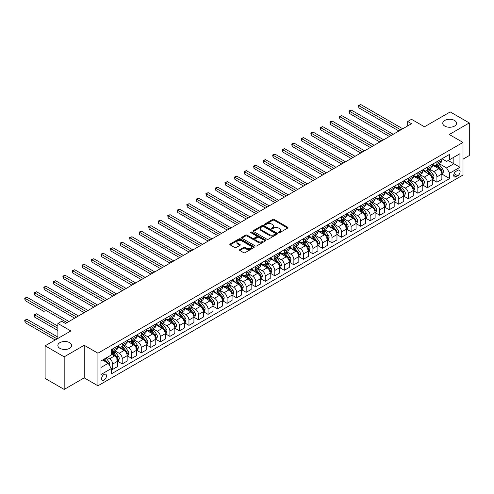 <?xml version="1.0" encoding="UTF-8"?>
<svg xmlns="http://www.w3.org/2000/svg" width="494" height="494" viewBox="0 0 494 494"><rect width="100%" height="100%" fill="white"/><g stroke="black" fill="none" stroke-linecap="round" stroke-linejoin="round"><path stroke-width="0.74" d="M278.665 232.674A0.741 0.426 0 0 0 279.715 232.674L287.669 228.08A1.062 0.611 0 0 0 287.977 227.648A1.062 0.611 0 0 0 287.669 227.215L274.189 219.435A1.062 0.611 0 0 0 272.694 219.435L264.735 224.029A0.741 0.426 0 0 0 264.518 224.332A0.741 0.426 0 0 0 264.735 224.634A0.741 0.426 0 0 0 265.784 224.634L266.816 224.041A3.39 1.957 0 0 1 271.607 224.041L272.731 224.69A3.39 1.957 0 0 1 273.719 226.073A3.39 1.957 0 0 1 272.731 227.456L271.7 228.049A0.741 0.426 0 0 0 271.484 228.352A0.741 0.426 0 0 0 271.7 228.654A0.741 0.426 0 0 0 272.75 228.654L273.775 228.061A3.39 1.957 0 0 1 278.573 228.061L279.697 228.71A3.39 1.957 0 0 1 280.685 230.093A3.39 1.957 0 0 1 279.697 231.476L278.665 232.069A0.741 0.426 0 0 0 278.449 232.371A0.741 0.426 0 0 0 278.665 232.674L278.665 232.069M69.635 342.669A6.904 3.989 0 0 0 62.114 341.805A6.904 3.989 0 0 0 57.847 345.491A6.904 3.989 0 0 0 59.873 348.307A6.904 3.989 0 0 0 67.394 349.172A6.904 3.989 0 0 0 71.661 345.491A6.904 3.989 0 0 0 69.635 342.669M454.536 120.45A6.904 3.989 0 0 0 447.014 119.585A6.904 3.989 0 0 0 442.748 123.272A6.904 3.989 0 0 0 444.773 126.087A6.904 3.989 0 0 0 452.294 126.952A6.904 3.989 0 0 0 456.561 123.272A6.904 3.989 0 0 0 454.536 120.45M104.043 380.065A3.452 1.995 120 0 0 106.303 377.027A3.452 1.995 120 0 0 105.772 374.261A3.452 1.995 120 0 0 104.043 374.427A3.452 1.995 120 0 0 101.789 377.472A3.452 1.995 120 0 0 102.32 380.238A3.452 1.995 120 0 0 104.043 380.065M239.818 249.612A1.062 0.611 0 0 0 239.504 250.044A1.062 0.611 0 0 0 239.818 250.477L243.598 252.662A1.062 0.611 0 0 0 245.098 252.662L253.935 247.562A1.062 0.611 0 0 0 254.243 247.124A1.062 0.611 0 0 0 253.935 246.691L240.454 238.911A1.062 0.611 0 0 0 238.954 238.911L230.118 244.011A1.062 0.611 0 0 0 229.809 244.444A1.062 0.611 0 0 0 230.118 244.876L234.687 247.519A1.062 0.611 0 0 0 236.181 247.519L239.967 245.333A1.062 0.611 0 0 0 240.275 244.901A1.062 0.611 0 0 0 239.967 244.468L237.7 243.159A2.834 1.636 0 0 1 236.873 242.004A2.834 1.636 0 0 1 238.621 240.492A2.834 1.636 0 0 1 241.708 240.844L250.582 245.969A2.834 1.636 0 0 1 251.409 247.124A2.834 1.636 0 0 1 249.661 248.636A2.834 1.636 0 0 1 246.574 248.284L245.098 247.432A1.062 0.611 0 0 0 243.598 247.432L239.818 249.612L239.818 250.477M463.008 159.167L469.3 155.536L469.3 122.938L450.225 111.928L424.476 126.791L411.508 119.307L407.692 121.505L411.508 123.71L65.517 323.465L61.701 321.267L57.891 323.465L57.891 338.446M64.183 356.835L64.183 389.426L84.208 377.867L84.208 345.269L64.183 356.835L45.108 345.819L70.858 330.955L57.891 323.465M84.208 345.269L97.942 353.198L463.008 142.433L463.008 175.024L97.942 385.795L97.942 353.198M469.3 122.938L449.274 134.504L463.008 142.433M266.89 239.213A1.062 0.611 0 0 0 268.384 239.213L277.22 234.113A1.062 0.611 0 0 0 277.535 233.681A1.062 0.611 0 0 0 277.22 233.248L263.74 225.468A1.062 0.611 0 0 0 262.246 225.468L253.41 230.568A1.062 0.611 0 0 0 253.101 231.001A1.062 0.611 0 0 0 253.41 231.433L266.89 239.213M251.119 232.835A0.741 0.426 0 0 1 251.872 232.94L251.872 232.057L265.581 239.973A1.062 0.611 0 0 1 265.889 240.405A1.062 0.611 0 0 1 265.581 240.837L256.738 245.938A1.062 0.611 0 0 1 255.244 245.938L241.764 238.157L241.764 237.293A1.062 0.611 0 0 0 241.455 237.725A1.062 0.611 0 0 0 241.764 238.157M241.764 237.293L245.543 235.107A1.062 0.611 0 0 1 247.043 235.107L252.508 238.262A1.062 0.611 0 0 0 254.009 238.262L256.516 236.817A1.062 0.611 0 0 0 256.824 236.385A1.062 0.611 0 0 0 256.516 235.953L250.822 232.662A0.741 0.426 0 0 1 250.606 232.359A0.741 0.426 0 0 1 251.063 231.964A0.741 0.426 0 0 1 251.872 232.057M64.183 389.426L45.108 378.416L45.108 345.819M457.74 170.313L456.061 171.282A3.347 1.933 120 0 0 453.881 174.228A3.347 1.933 120 0 0 454.394 176.908A3.347 1.933 120 0 0 456.061 176.747L457.74 175.778A3.347 1.933 120 0 0 459.926 172.826A3.347 1.933 120 0 0 459.414 170.146A3.347 1.933 120 0 0 457.74 170.313M441.988 158.753L446.601 161.415L449.657 159.655L449.657 154.326L111.292 349.672L111.292 355.007L100.992 360.953L100.992 374.52L111.292 368.573L111.292 373.902L449.657 178.55L449.657 173.221L446.601 167.935L439.018 163.557M449.657 159.655L459.951 153.708L459.951 167.275L449.657 173.221M84.208 377.867L97.942 385.795M407.692 121.505L407.692 125.914M448.206 160.488L453.85 163.749L453.85 157.228L459.951 153.708M446.601 167.935L453.85 163.749L459.951 167.275M100.992 367.468L108.242 363.288L102.598 360.027M111.292 368.617L112.669 369.407L112.669 364.078A4.316 2.495 -120 0 0 109.612 358.792L107.173 357.384M112.669 369.407L117.628 366.548L117.628 361.213A4.316 2.495 -120 0 0 114.571 355.927L111.292 354.037M117.739 361.324L122.203 363.905L122.203 358.57A4.316 2.495 -120 0 0 119.153 353.284L114.769 350.759M122.203 363.905L127.162 361.04L127.162 355.711A4.316 2.495 -120 0 0 124.111 350.425L117.628 346.677M127.279 355.822L131.737 358.397L131.737 353.068A4.316 2.495 -120 0 0 128.687 347.782L124.309 345.25M131.737 358.397L136.696 355.532L136.696 350.203A4.316 2.495 -120 0 0 133.646 344.917L127.162 341.175M136.813 350.314L141.278 352.889L141.278 347.56A4.316 2.495 -120 0 0 138.227 342.274L133.843 339.742M141.278 352.889L146.236 350.03L146.236 344.695A4.316 2.495 -120 0 0 143.186 339.409L136.696 335.667M146.348 344.806L150.812 347.387L150.812 342.052A4.316 2.495 -120 0 0 147.762 336.766L143.377 334.24M150.812 347.387L155.771 344.522L155.771 339.193A4.316 2.495 -120 0 0 152.72 333.907L146.236 330.165M155.888 339.304L160.352 341.879L160.352 336.55A4.316 2.495 -120 0 0 157.296 331.264L152.918 328.732M160.352 341.879L165.311 339.014L165.311 333.685A4.316 2.495 -120 0 0 162.254 328.399L155.771 324.657M165.422 333.796L169.887 336.371L169.887 331.042A4.316 2.495 -120 0 0 166.836 325.756L162.452 323.23M169.887 336.371L174.845 333.512L174.845 328.183A4.316 2.495 -120 0 0 171.795 322.897L165.311 319.149M174.962 328.288L179.421 330.869L179.421 325.54A4.316 2.495 -120 0 0 176.37 320.254L171.992 317.722M179.421 330.869L184.379 328.004L184.379 322.675A4.316 2.495 -120 0 0 181.329 317.389L174.845 313.647M184.497 322.786L188.961 325.361L188.961 320.032A4.316 2.495 -120 0 0 185.911 314.746L181.526 312.214M188.961 325.361L193.92 322.496L193.92 317.167A4.316 2.495 -120 0 0 190.869 311.881L184.379 308.139M194.031 317.278L198.495 319.853L198.495 314.524A4.316 2.495 -120 0 0 195.445 309.238L191.061 306.712M198.495 319.853L203.454 316.994L203.454 311.665A4.316 2.495 -120 0 0 200.403 306.379L193.92 302.631M203.571 311.77L208.036 314.351L208.036 309.022A4.316 2.495 -120 0 0 204.979 303.736L200.601 301.204M208.036 314.351L212.994 311.486L212.994 306.157A4.316 2.495 -120 0 0 209.938 300.871L203.454 297.129M213.105 306.268L217.57 308.843L217.57 303.514A4.316 2.495 -120 0 0 214.519 298.228L210.135 295.696M217.57 308.843L222.528 305.977L222.528 300.648A4.316 2.495 -120 0 0 219.478 295.363L212.994 291.621M222.646 300.76L227.104 303.335L227.104 298.006A4.316 2.495 -120 0 0 224.054 292.72L219.676 290.194M227.104 303.335L232.063 300.476L232.063 295.146A4.316 2.495 -120 0 0 229.012 289.861L222.528 286.112M232.18 295.251L236.645 297.833L236.645 292.504A4.316 2.495 -120 0 0 233.594 287.218L229.21 284.686M236.645 297.833L241.603 294.967L241.603 289.638A4.316 2.495 -120 0 0 238.553 284.353L232.063 280.611M241.714 289.75L246.179 292.325L246.179 286.995A4.316 2.495 -120 0 0 243.128 281.71L238.744 279.178M246.179 292.325L251.137 289.459L251.137 284.13A4.316 2.495 -120 0 0 248.087 278.844L241.603 275.102M251.255 284.241L255.719 286.816L255.719 281.487A4.316 2.495 -120 0 0 252.662 276.202L248.284 273.676M255.719 286.816L260.678 283.957L260.678 278.628A4.316 2.495 -120 0 0 257.621 273.343L251.137 269.594M260.789 278.74L265.253 281.314L265.253 275.985A4.316 2.495 -120 0 0 262.203 270.7L257.819 268.168M265.253 281.314L270.212 278.449L270.212 273.12A4.316 2.495 -120 0 0 267.161 267.834L260.678 264.092M270.329 273.231L274.788 275.806L274.788 270.477A4.316 2.495 -120 0 0 271.737 265.192L267.359 262.66M274.788 275.806L279.746 272.941L279.746 267.612A4.316 2.495 -120 0 0 276.696 262.326L270.212 258.584M279.863 267.723L284.328 270.298L284.328 264.969A4.316 2.495 -120 0 0 281.277 259.683L276.893 257.158M284.328 270.298L289.286 267.439L289.286 262.11A4.316 2.495 -120 0 0 286.236 256.824L279.746 253.076M289.398 262.221L293.862 264.796L293.862 259.467A4.316 2.495 -120 0 0 290.812 254.182L286.427 251.65M293.862 264.796L298.821 261.931L298.821 256.602A4.316 2.495 -120 0 0 295.77 251.316L289.286 247.574M298.938 256.713L303.402 259.288L303.402 253.959A4.316 2.495 -120 0 0 300.346 248.673L295.968 246.142M303.402 259.288L308.361 256.429L308.361 251.094A4.316 2.495 -120 0 0 305.304 245.808L298.821 242.066M308.472 251.205L312.937 253.786L312.937 248.451A4.316 2.495 -120 0 0 309.886 243.165L305.502 240.64M312.937 253.786L317.895 250.921L317.895 245.592A4.316 2.495 -120 0 0 314.845 240.306L308.361 236.558M318.013 245.703L322.471 248.278L322.471 242.949A4.316 2.495 -120 0 0 319.42 237.663L315.042 235.132M322.471 248.278L327.429 245.413L327.429 240.084A4.316 2.495 -120 0 0 324.379 234.798L317.895 231.056M327.547 240.195L332.011 242.77L332.011 237.441A4.316 2.495 -120 0 0 328.961 232.155L324.577 229.624M332.011 242.77L336.97 239.911L336.97 234.576A4.316 2.495 -120 0 0 333.919 229.29L327.429 225.548M337.081 234.687L341.545 237.268L341.545 231.933A4.316 2.495 -120 0 0 338.495 226.647L334.111 224.122M341.545 237.268L346.504 234.403L346.504 229.074A4.316 2.495 -120 0 0 343.454 223.788L336.97 220.04M346.621 229.185L351.086 231.76L351.086 226.431A4.316 2.495 -120 0 0 348.029 221.145L343.651 218.614M351.086 231.76L356.044 228.895L356.044 223.566A4.316 2.495 -120 0 0 352.988 218.28L346.504 214.538M356.155 223.677L360.62 226.252L360.62 220.923A4.316 2.495 -120 0 0 357.57 215.637L353.185 213.105M360.62 226.252L365.579 223.393L365.579 218.058A4.316 2.495 -120 0 0 362.528 212.772L356.044 209.03M365.696 218.169L370.154 220.75L370.154 215.415A4.316 2.495 -120 0 0 367.104 210.135L362.726 207.603M370.154 220.75L375.113 217.885L375.113 212.556A4.316 2.495 -120 0 0 372.062 207.27L365.579 203.528M375.23 212.667L379.695 215.242L379.695 209.913A4.316 2.495 -120 0 0 376.644 204.627L372.26 202.095M379.695 215.242L384.653 212.377L384.653 207.048A4.316 2.495 -120 0 0 381.603 201.762L375.113 198.02M384.764 207.159L389.229 209.734L389.229 204.405A4.316 2.495 -120 0 0 386.178 199.119L381.794 196.593M389.229 209.734L394.187 206.875L394.187 201.546A4.316 2.495 -120 0 0 391.137 196.26L384.653 192.512M394.305 201.651L398.769 204.232L398.769 198.903A4.316 2.495 -120 0 0 395.713 193.617L391.334 191.085M398.769 204.232L403.728 201.367L403.728 196.038A4.316 2.495 -120 0 0 400.671 190.752L394.187 187.01M403.839 196.149L408.303 198.724L408.303 193.395A4.316 2.495 -120 0 0 405.253 188.109L400.869 185.577M408.303 198.724L413.262 195.859L413.262 190.53A4.316 2.495 -120 0 0 410.211 185.244L403.728 181.502M413.379 190.641L417.838 193.216L417.838 187.887A4.316 2.495 -120 0 0 414.787 182.601L410.409 180.075M417.838 193.216L422.796 190.357L422.796 185.028A4.316 2.495 -120 0 0 419.746 179.742L413.262 175.994M422.913 185.133L427.378 187.714L427.378 182.385A4.316 2.495 -120 0 0 424.327 177.099L419.943 174.567M427.378 187.714L432.336 184.849L432.336 179.52A4.316 2.495 -120 0 0 429.286 174.234L422.796 170.492M432.448 179.631L436.912 182.206L436.912 176.877A4.316 2.495 -120 0 0 433.862 171.591L429.477 169.059M436.912 182.206L441.871 179.341L441.871 174.012A4.316 2.495 -120 0 0 438.82 168.726L432.336 164.984M432.448 164.255L433.862 165.07A4.316 2.495 -120 0 0 436.017 165.286A4.316 2.495 -120 0 0 436.912 163.31L436.912 161.68M422.913 169.763L424.327 170.578A4.316 2.495 -120 0 0 426.483 170.788A4.316 2.495 -120 0 0 427.378 168.818L427.378 167.188M413.379 175.271L414.787 176.086A4.316 2.495 -120 0 0 416.948 176.296A4.316 2.495 -120 0 0 417.838 174.32L417.838 172.69M403.839 180.773L405.253 181.588A4.316 2.495 -120 0 0 407.408 181.804A4.316 2.495 -120 0 0 408.303 179.828L408.303 178.198M394.305 186.281L395.713 187.096A4.316 2.495 -120 0 0 397.874 187.306A4.316 2.495 -120 0 0 398.769 185.33L398.769 183.706M384.764 191.783L386.178 192.598A4.316 2.495 -120 0 0 388.333 192.814A4.316 2.495 -120 0 0 389.229 190.838L389.229 189.208M375.23 197.291L376.644 198.106A4.316 2.495 -120 0 0 378.799 198.322A4.316 2.495 -120 0 0 379.695 196.346L379.695 194.716M365.696 202.799L367.104 203.614A4.316 2.495 -120 0 0 369.265 203.824A4.316 2.495 -120 0 0 370.154 201.848L370.154 200.218M356.155 208.301L357.57 209.116A4.316 2.495 -120 0 0 359.725 209.333A4.316 2.495 -120 0 0 360.62 207.357L360.62 205.726M346.621 213.809L348.029 214.624A4.316 2.495 -120 0 0 350.19 214.841A4.316 2.495 -120 0 0 351.086 212.865L351.086 211.234M337.081 219.317L338.495 220.133A4.316 2.495 -120 0 0 340.65 220.343A4.316 2.495 -120 0 0 341.545 218.367L341.545 216.736M327.547 224.819L328.961 225.635A4.316 2.495 -120 0 0 331.116 225.851A4.316 2.495 -120 0 0 332.011 223.875L332.011 222.244M318.013 230.328L319.42 231.143A4.316 2.495 -120 0 0 321.582 231.359A4.316 2.495 -120 0 0 322.471 229.383L322.471 227.753M308.472 235.836L309.886 236.651A4.316 2.495 -120 0 0 312.041 236.861A4.316 2.495 -120 0 0 312.937 234.885L312.937 233.254M298.938 241.338L300.346 242.153A4.316 2.495 -120 0 0 302.507 242.369A4.316 2.495 -120 0 0 303.402 240.393L303.402 238.763M289.398 246.846L290.812 247.661A4.316 2.495 -120 0 0 292.967 247.877A4.316 2.495 -120 0 0 293.862 245.901L293.862 244.271M279.863 252.354L281.277 253.169A4.316 2.495 -120 0 0 283.433 253.379A4.316 2.495 -120 0 0 284.328 251.403L284.328 249.773M270.329 257.856L271.737 258.671A4.316 2.495 -120 0 0 273.898 258.887A4.316 2.495 -120 0 0 274.788 256.911L274.788 255.281M260.789 263.364L262.203 264.179A4.316 2.495 -120 0 0 264.358 264.395A4.316 2.495 -120 0 0 265.253 262.419L265.253 260.789M251.255 268.872L252.662 269.687A4.316 2.495 -120 0 0 254.824 269.897A4.316 2.495 -120 0 0 255.719 267.921L255.719 266.291M241.714 274.374L243.128 275.189A4.316 2.495 -120 0 0 245.283 275.405A4.316 2.495 -120 0 0 246.179 273.429L246.179 271.799M232.18 279.882L233.594 280.697A4.316 2.495 -120 0 0 235.749 280.913A4.316 2.495 -120 0 0 236.645 278.937L236.645 277.307M222.646 285.39L224.054 286.205A4.316 2.495 -120 0 0 226.215 286.415A4.316 2.495 -120 0 0 227.104 284.439L227.104 282.809M213.105 290.892L214.519 291.707A4.316 2.495 -120 0 0 216.675 291.923A4.316 2.495 -120 0 0 217.57 289.947L217.57 288.317M203.571 296.4L204.979 297.215A4.316 2.495 -120 0 0 207.14 297.425A4.316 2.495 -120 0 0 208.036 295.455L208.036 293.825M194.031 301.908L195.445 302.723A4.316 2.495 -120 0 0 197.6 302.933A4.316 2.495 -120 0 0 198.495 300.957L198.495 299.327M184.497 307.41L185.911 308.225A4.316 2.495 -120 0 0 188.066 308.441A4.316 2.495 -120 0 0 188.961 306.465L188.961 304.835M174.962 312.918L176.37 313.733A4.316 2.495 -120 0 0 178.532 313.943A4.316 2.495 -120 0 0 179.421 311.967L179.421 310.343M165.422 318.42L166.836 319.235A4.316 2.495 -120 0 0 168.991 319.451A4.316 2.495 -120 0 0 169.887 317.475L169.887 315.845M155.888 323.928L157.296 324.743A4.316 2.495 -120 0 0 159.457 324.959A4.316 2.495 -120 0 0 160.352 322.983L160.352 321.353M146.348 329.436L147.762 330.251A4.316 2.495 -120 0 0 149.917 330.461A4.316 2.495 -120 0 0 150.812 328.485L150.812 326.855M136.813 334.938L138.227 335.753A4.316 2.495 -120 0 0 140.382 335.969A4.316 2.495 -120 0 0 141.278 333.993L141.278 332.363M127.279 340.446L128.687 341.261A4.316 2.495 -120 0 0 130.848 341.478A4.316 2.495 -120 0 0 131.737 339.502L131.737 337.871M117.739 345.954L119.153 346.769A4.316 2.495 -120 0 0 121.308 346.979A4.316 2.495 -120 0 0 122.203 345.003L122.203 343.373M441.988 174.123L449.657 178.55M436.017 165.286L440.981 162.421A4.316 2.495 -120 0 0 441.871 160.445L441.871 158.815M426.483 170.788L431.441 167.929A4.316 2.495 -120 0 0 432.336 165.953L432.336 164.323M416.948 176.296L421.907 173.431A4.316 2.495 -120 0 0 422.796 171.461L422.796 169.831M407.408 181.804L412.367 178.939A4.316 2.495 -120 0 0 413.262 176.963L413.262 175.333M397.874 187.306L402.832 184.447A4.316 2.495 -120 0 0 403.728 182.471L403.728 180.841M388.333 192.814L393.298 189.949A4.316 2.495 -120 0 0 394.187 187.973L394.187 186.349M378.799 198.322L383.758 195.457A4.316 2.495 -120 0 0 384.653 193.481L384.653 191.851M369.265 203.824L374.224 200.965A4.316 2.495 -120 0 0 375.113 198.989L375.113 197.359M359.725 209.333L364.683 206.467A4.316 2.495 -120 0 0 365.579 204.491L365.579 202.861M350.19 214.841L355.149 211.975A4.316 2.495 -120 0 0 356.044 209.999L356.044 208.369M340.65 220.343L345.615 217.484A4.316 2.495 -120 0 0 346.504 215.508L346.504 213.877M331.116 225.851L336.074 222.985A4.316 2.495 -120 0 0 336.97 221.009L336.97 219.379M321.582 231.359L326.54 228.494A4.316 2.495 -120 0 0 327.429 226.518L327.429 224.887M312.041 236.861L317 234.002A4.316 2.495 -120 0 0 317.895 232.026L317.895 230.395M302.507 242.369L307.466 239.504A4.316 2.495 -120 0 0 308.361 237.528L308.361 235.897M292.967 247.877L297.931 245.012A4.316 2.495 -120 0 0 298.821 243.036L298.821 241.405M283.433 253.379L288.391 250.52A4.316 2.495 -120 0 0 289.286 248.544L289.286 246.914M273.898 258.887L278.857 256.022A4.316 2.495 -120 0 0 279.746 254.046L279.746 252.415M264.358 264.395L269.316 261.53A4.316 2.495 -120 0 0 270.212 259.554L270.212 257.924M254.824 269.897L259.782 267.038A4.316 2.495 -120 0 0 260.678 265.062L260.678 263.432M245.283 275.405L250.248 272.54A4.316 2.495 -120 0 0 251.137 270.564L251.137 268.934M235.749 280.913L240.708 278.048A4.316 2.495 -120 0 0 241.603 276.072L241.603 274.442M226.215 286.415L231.173 283.556A4.316 2.495 -120 0 0 232.063 281.58L232.063 279.95M216.675 291.923L221.633 289.058A4.316 2.495 -120 0 0 222.528 287.082L222.528 285.452M207.14 297.425L212.099 294.566A4.316 2.495 -120 0 0 212.994 292.59L212.994 290.96M197.6 302.933L202.565 300.068A4.316 2.495 -120 0 0 203.454 298.098L203.454 296.468M188.066 308.441L193.024 305.576A4.316 2.495 -120 0 0 193.92 303.6L193.92 301.97M178.532 313.943L183.49 311.084A4.316 2.495 -120 0 0 184.379 309.108L184.379 307.478M168.991 319.451L173.95 316.586A4.316 2.495 -120 0 0 174.845 314.61L174.845 312.986M159.457 324.959L164.416 322.094A4.316 2.495 -120 0 0 165.311 320.118L165.311 318.488M149.917 330.461L154.881 327.602A4.316 2.495 -120 0 0 155.771 325.626L155.771 323.996M140.382 335.969L145.341 333.104A4.316 2.495 -120 0 0 146.236 331.128L146.236 329.498M130.848 341.478L135.807 338.612A4.316 2.495 -120 0 0 136.696 336.636L136.696 335.006M121.308 346.979L126.266 344.12A4.316 2.495 -120 0 0 127.162 342.144L127.162 340.514M111.292 352.66A4.316 2.495 -120 0 0 111.774 352.488L116.732 349.622A4.316 2.495 -120 0 0 117.628 347.646L117.628 346.016M111.774 352.488A4.316 2.495 -120 0 0 112.669 350.512L112.669 348.881M108.242 363.288L111.292 368.573M278.962 232.779L279.697 232.359A3.39 1.957 0 0 0 280.685 230.97L280.685 230.093M273.719 226.073L273.719 226.95A3.39 1.957 0 0 1 272.731 228.333L271.996 228.759M287.656 228.092L274.189 220.318A1.062 0.611 0 0 0 272.694 220.318L265.031 224.739M277.208 234.119L263.74 226.345A1.062 0.611 0 0 0 262.246 226.345L253.422 231.439L253.41 230.568M275.349 233.983A0.741 0.426 0 0 0 275.566 233.681A0.741 0.426 0 0 0 275.349 233.378L263.518 226.548A0.741 0.426 0 0 0 262.468 226.548L261.382 227.172A3.39 1.957 0 0 0 260.394 228.555A3.39 1.957 0 0 0 261.382 229.938L269.471 234.607A3.39 1.957 0 0 0 274.263 234.607L275.349 233.983L275.349 234.866A0.741 0.426 0 0 0 275.566 234.564L275.566 233.681M260.394 228.555L260.394 229.438A3.39 1.957 0 0 0 261.382 230.822L261.382 229.938M275.349 234.866L274.263 235.49A3.39 1.957 0 0 1 269.471 235.49L261.382 230.822M241.776 238.164L245.543 235.99L245.543 235.107M256.824 236.385L256.824 237.262A1.062 0.611 0 0 1 256.516 237.694L254.009 239.145A1.062 0.611 0 0 1 252.508 239.145L247.043 235.99A1.062 0.611 0 0 0 245.543 235.99M251.872 232.94L265.562 240.844M258.183 241.541A2.834 1.636 0 0 0 261.27 241.893A2.834 1.636 0 0 0 263.018 240.38A2.834 1.636 0 0 0 262.191 239.226L259.06 237.423A1.062 0.611 0 0 0 257.565 237.423L255.058 238.868A1.062 0.611 0 0 0 254.743 239.3A1.062 0.611 0 0 0 255.058 239.732L258.183 241.541L258.183 242.418A2.834 1.636 0 0 0 261.27 242.776A2.834 1.636 0 0 0 263.018 241.263L263.018 240.38M254.743 239.3L254.743 240.183A1.062 0.611 0 0 0 255.058 240.615L255.058 239.732M258.183 242.418L255.058 240.615M251.409 247.124L251.409 248.007A2.834 1.636 0 0 1 249.661 249.519A2.834 1.636 0 0 1 246.574 249.161L245.098 248.309A1.062 0.611 0 0 0 243.598 248.309L239.831 250.483M236.873 242.004L236.873 242.881A2.834 1.636 0 0 0 237.7 244.042L237.7 243.159M239.967 244.468L239.967 245.333L237.7 244.042M253.916 247.568L240.454 239.794A1.062 0.611 0 0 0 238.954 239.794L230.13 244.888M441.871 174.191L442.791 173.66L443.55 171.461A2.859 1.649 -120 0 0 442.636 169.022L439.518 164.86A8.256 4.767 -120 0 0 438.623 163.786M435.523 166.824A8.256 4.767 -120 0 0 433.831 165.052M441.093 172.11L442.007 171.579A2.859 1.649 -120 0 0 441.191 169.862L438.073 165.7A8.256 4.767 -120 0 0 437.171 164.619M436.4 165.064A6.854 3.958 60 0 1 437.53 166.342L440.166 169.862M358.903 129.897L379.843 141.988L339.829 118.887L339.829 116.683L341.737 115.584L383.659 139.79M436.258 165.15A8.256 4.767 60 0 1 437.153 166.225L439.228 168.991M400.825 129.879L358.903 105.673L360.811 104.574L402.734 128.773M398.917 130.978L358.903 107.877L358.903 105.673L358.483 105.432L360.811 104.574M358.903 107.877L358.483 105.432M432.336 179.693L433.25 179.168L434.016 176.963A2.859 1.649 -120 0 0 433.102 174.53L429.984 170.368A8.256 4.767 -120 0 0 429.082 169.288M425.982 172.326A8.256 4.767 -120 0 0 424.29 170.56M431.552 177.618L432.472 177.087A2.859 1.649 -120 0 0 431.651 175.364L428.533 171.208A8.256 4.767 -120 0 0 427.631 170.127M426.865 170.572A6.854 3.958 60 0 1 427.989 171.85L430.626 175.37M349.369 135.405L370.309 147.496L330.295 124.395L330.295 122.191L332.203 121.092L374.125 145.292M426.717 170.652A8.256 4.767 60 0 1 427.619 171.733L429.694 174.499M422.796 185.201L423.716 184.676L424.476 182.471A2.859 1.649 -120 0 0 423.562 180.038L420.45 175.876A8.256 4.767 -120 0 0 419.548 174.796M416.448 177.834A8.256 4.767 -120 0 0 414.756 176.068M422.018 183.12L422.932 182.595A2.859 1.649 -120 0 0 422.117 180.872L418.998 176.71A8.256 4.767 -120 0 0 418.097 175.636M417.331 176.074A6.854 3.958 60 0 1 418.455 177.352L421.092 180.878M339.829 140.913L360.774 153.004L320.754 129.897L320.754 127.699L322.662 126.594L364.584 150.8M417.183 176.16A8.256 4.767 60 0 1 418.085 177.241L420.153 180.007M413.262 190.709L414.176 190.178L414.941 187.973A2.859 1.649 -120 0 0 414.028 185.54L410.909 181.378A8.256 4.767 -120 0 0 410.008 180.304M406.908 183.342A8.256 4.767 -120 0 0 405.222 181.57M412.484 188.628L413.398 188.097A2.859 1.649 -120 0 0 412.576 186.38L409.464 182.218A8.256 4.767 -120 0 0 408.563 181.137M407.791 181.582A6.854 3.958 60 0 1 408.915 182.86L411.558 186.38M330.295 146.415L351.234 158.506L311.22 135.405L311.22 133.201L313.128 132.102L355.05 156.308M407.643 181.668A8.256 4.767 60 0 1 408.544 182.743L410.619 185.509M391.291 135.381L349.369 111.181L351.271 110.076L393.199 134.282M389.383 136.486L349.369 113.379L349.369 111.181L348.949 110.934L351.271 110.076M349.369 113.379L348.949 110.934M381.751 140.889L339.409 116.442L341.737 115.584M339.829 118.887L339.409 116.442M372.217 146.397L329.875 121.95L332.203 121.092M330.295 124.395L329.875 121.95M403.728 196.211L404.642 195.686L405.401 193.481A2.859 1.649 -120 0 0 404.493 191.048L401.375 186.886A8.256 4.767 -120 0 0 400.473 185.806M397.374 188.844A8.256 4.767 -120 0 0 395.682 187.078M403.468 194.463L403.857 193.605A2.859 1.649 -120 0 0 403.042 191.882L399.924 187.72A8.256 4.767 -120 0 0 399.022 186.646M398.257 187.09A6.854 3.958 60 0 1 399.38 188.368L402.017 191.888M320.754 151.924L341.7 164.014L301.686 140.913L301.686 138.709L303.588 137.61L345.516 161.81M398.108 187.17A8.256 4.767 60 0 1 399.01 188.251L401.079 191.017M362.682 151.899L320.334 127.452L322.662 126.594M320.754 129.897L320.334 127.452M394.187 201.719L395.107 201.188L395.867 198.989A2.859 1.649 -120 0 0 394.953 196.55L391.835 192.394A8.256 4.767 -120 0 0 390.939 191.314M387.839 194.352A8.256 4.767 -120 0 0 386.147 192.586M393.409 199.638L394.323 199.113A2.859 1.649 -120 0 0 393.508 197.39L390.39 193.228A8.256 4.767 -120 0 0 389.488 192.147M388.716 192.592A6.854 3.958 60 0 1 389.846 193.87L392.483 197.396M311.22 157.432L332.159 169.522L292.145 146.415L292.145 144.217L294.054 143.112L335.976 167.318M388.574 192.679A8.256 4.767 60 0 1 389.47 193.759L391.544 196.526M353.142 157.407L310.8 132.96L313.128 132.102M311.22 135.405L310.8 132.96M384.653 207.227L385.567 206.696L386.333 204.491A2.859 1.649 -120 0 0 385.419 202.058L382.3 197.896A8.256 4.767 -120 0 0 381.399 196.822M378.299 199.86A8.256 4.767 -120 0 0 376.607 198.088M383.869 205.146L384.789 204.615A2.859 1.649 -120 0 0 383.968 202.898L380.849 198.736A8.256 4.767 -120 0 0 379.948 197.656M379.182 198.1A6.854 3.958 60 0 1 380.306 199.378L382.943 202.898M301.686 162.934L322.625 175.024L282.611 151.924L282.611 149.719L284.519 148.62L326.441 172.826M379.034 198.187A8.256 4.767 60 0 1 379.935 199.261L382.01 202.027M343.608 162.915L301.266 138.468L303.588 137.61M301.686 140.913L301.266 138.468M375.113 212.729L376.033 212.204L376.792 209.999A2.859 1.649 -120 0 0 375.878 207.566L372.766 203.405A8.256 4.767 -120 0 0 371.865 202.324M368.765 205.362A8.256 4.767 -120 0 0 367.073 203.596M374.335 210.648L375.249 210.123A2.859 1.649 -120 0 0 374.433 208.4L371.315 204.238A8.256 4.767 -120 0 0 370.414 203.164M369.648 203.608A6.854 3.958 60 0 1 370.772 204.887L373.408 208.406M292.145 168.442L313.091 180.532L273.071 157.432L273.071 155.227L274.979 154.128L316.901 178.328M369.5 203.689A8.256 4.767 60 0 1 370.401 204.769L372.47 207.536M334.068 168.417L291.726 143.97L294.054 143.112M292.145 146.415L291.726 143.97M365.579 218.237L366.492 217.706L367.258 215.508A2.859 1.649 -120 0 0 366.344 213.068L363.226 208.913A8.256 4.767 -120 0 0 362.324 207.832M359.224 210.87A8.256 4.767 -120 0 0 357.539 209.098M364.8 216.156L365.714 215.625A2.859 1.649 -120 0 0 364.893 213.908L361.781 209.746A8.256 4.767 -120 0 0 360.879 208.666M360.107 209.11A6.854 3.958 60 0 1 361.231 210.388L363.874 213.914M282.611 173.95L303.551 186.04L263.537 162.934L263.537 160.735L265.445 159.63L307.367 183.836M359.959 209.197A8.256 4.767 60 0 1 360.861 210.277L362.936 213.044M324.533 173.925L282.191 149.478L284.519 148.62M282.611 151.924L282.191 149.478M356.044 223.745L356.958 223.214L357.718 221.009A2.859 1.649 -120 0 0 356.81 218.576L353.692 214.415A8.256 4.767 -120 0 0 352.79 213.34M349.69 216.378A8.256 4.767 -120 0 0 347.998 214.606M355.26 221.664L356.174 221.133A2.859 1.649 -120 0 0 355.359 219.416L352.241 215.254A8.256 4.767 -120 0 0 351.339 214.174M350.573 214.618A6.854 3.958 60 0 1 351.697 215.897L354.334 219.416M273.071 179.452L294.016 191.542L254.002 168.442L254.002 166.237L255.904 165.138L297.833 189.344M350.425 214.705A8.256 4.767 60 0 1 351.327 215.779L353.395 218.546M314.999 179.433L272.651 154.986L274.979 154.128M273.071 157.432L272.651 154.986M346.504 229.247L347.424 228.722L348.184 226.518A2.859 1.649 -120 0 0 347.27 224.085L344.151 219.923A8.256 4.767 -120 0 0 343.256 218.842M340.156 221.88A8.256 4.767 -120 0 0 338.464 220.114M345.726 227.166L346.64 226.641A2.859 1.649 -120 0 0 345.825 224.918L342.706 220.756A8.256 4.767 -120 0 0 341.805 219.682M341.033 220.126A6.854 3.958 60 0 1 342.163 221.405L344.8 224.924M263.537 184.96L284.476 197.05L244.462 173.95L244.462 171.745L246.37 170.646L288.292 194.846M340.891 220.207A8.256 4.767 60 0 1 341.786 221.287L343.861 224.054M305.459 184.935L263.117 160.488L265.445 159.63M263.537 162.934L263.117 160.488M336.97 234.755L337.884 234.224L338.649 232.026A2.859 1.649 -120 0 0 337.735 229.587L334.617 225.431A8.256 4.767 -120 0 0 333.716 224.35M330.616 227.388A8.256 4.767 -120 0 0 328.924 225.616M336.71 233.001L337.106 232.143A2.859 1.649 -120 0 0 336.284 230.426L333.166 226.264A8.256 4.767 -120 0 0 332.264 225.184M331.499 225.628A6.854 3.958 60 0 1 332.623 226.907L335.259 230.432M254.002 190.468L274.942 202.559L234.928 179.452L234.928 177.253L236.836 176.148L278.758 200.354M331.351 225.715A8.256 4.767 60 0 1 332.252 226.795L334.327 229.562M295.925 190.443L253.583 165.996L255.904 165.138M254.002 168.442L253.583 165.996M327.429 240.263L328.349 239.732L329.109 237.528A2.859 1.649 -120 0 0 328.195 235.095L325.083 230.933A8.256 4.767 -120 0 0 324.181 229.852M321.081 232.89A8.256 4.767 -120 0 0 319.39 231.124M326.651 238.182L327.565 237.651A2.859 1.649 -120 0 0 326.75 235.934L323.632 231.772A8.256 4.767 -120 0 0 322.73 230.692M321.964 231.136A6.854 3.958 60 0 1 323.088 232.415L325.725 235.934M244.462 195.97L265.408 208.06L225.388 184.96L225.388 182.755L227.296 181.656L269.218 205.862M321.816 231.223A8.256 4.767 60 0 1 322.718 232.297L324.786 235.064M286.384 195.951L244.042 171.504L246.37 170.646M244.462 173.95L244.042 171.504M317.895 245.765L318.809 245.24L319.575 243.036A2.859 1.649 -120 0 0 318.661 240.603L315.543 236.441A8.256 4.767 -120 0 0 314.641 235.36M311.541 238.398A8.256 4.767 -120 0 0 309.855 236.632M317.117 243.684L318.031 243.159A2.859 1.649 -120 0 0 317.21 241.436L314.098 237.274A8.256 4.767 -120 0 0 313.196 236.2M312.424 236.638A6.854 3.958 60 0 1 313.548 237.923L316.191 241.443M234.928 201.478L255.867 213.569L215.853 190.462L215.853 188.263L217.761 187.158L259.683 211.364M312.276 236.725A8.256 4.767 60 0 1 313.177 237.805L315.252 240.572M276.85 201.453L234.508 177.006L236.836 176.148M234.928 179.452L234.508 177.006M308.361 251.273L309.275 250.742L310.034 248.544A2.859 1.649 -120 0 0 309.127 246.105L306.008 241.943A8.256 4.767 -120 0 0 305.107 240.868M302.007 243.906A8.256 4.767 -120 0 0 300.315 242.134M307.577 249.192L308.491 248.661A2.859 1.649 -120 0 0 307.676 246.944L304.557 242.782A8.256 4.767 -120 0 0 303.656 241.702M302.89 242.146A6.854 3.958 60 0 1 304.014 243.425L306.651 246.944M225.388 206.98L246.333 219.077L206.319 195.97L206.319 193.765L208.221 192.666L250.149 216.872M302.742 242.233A8.256 4.767 60 0 1 303.643 243.314L305.712 246.08M267.316 206.961L224.968 182.514L227.296 181.656M225.388 184.96L224.968 182.514M298.821 256.781L299.741 256.25L300.5 254.046A2.859 1.649 -120 0 0 299.586 251.613L296.468 247.451A8.256 4.767 -120 0 0 295.573 246.37M292.473 249.408A8.256 4.767 -120 0 0 290.781 247.642M298.043 254.7L298.956 254.169A2.859 1.649 -120 0 0 298.141 252.453L295.023 248.291A8.256 4.767 -120 0 0 294.121 247.21M293.35 247.655A6.854 3.958 60 0 1 294.48 248.933L297.116 252.453M215.853 212.488L236.793 224.579L196.779 201.478L196.779 199.273L198.687 198.174L240.609 222.374M293.208 247.741A8.256 4.767 60 0 1 294.103 248.815L296.178 251.582M257.775 212.469L215.433 188.023L217.761 187.158M215.853 190.462L215.433 188.023M289.286 262.283L290.2 261.758L290.966 259.554A2.859 1.649 -120 0 0 290.052 257.121L286.934 252.959A8.256 4.767 -120 0 0 286.032 251.878M282.932 254.916A8.256 4.767 -120 0 0 281.24 253.15M289.027 260.536L289.422 259.677A2.859 1.649 -120 0 0 288.601 257.954L285.483 253.793A8.256 4.767 -120 0 0 284.581 252.718M283.815 253.156A6.854 3.958 60 0 1 284.939 254.441L287.576 257.961M206.319 217.996L227.259 230.087L187.245 206.98L187.245 204.782L189.153 203.676L231.075 227.882M283.667 253.243A8.256 4.767 60 0 1 284.569 254.324L286.644 257.09M248.241 217.971L205.899 193.524L208.221 192.666M206.319 195.97L205.899 193.524M279.746 267.791L280.666 267.26L281.426 265.062A2.859 1.649 -120 0 0 280.512 262.623L277.4 258.461A8.256 4.767 -120 0 0 276.498 257.386M273.398 260.424A8.256 4.767 -120 0 0 271.706 258.652M278.968 265.71L279.882 265.179A2.859 1.649 -120 0 0 279.067 263.463L275.948 259.301A8.256 4.767 -120 0 0 275.047 258.22M274.281 258.665A6.854 3.958 60 0 1 275.405 259.943L278.042 263.463M196.779 223.498L217.724 235.589L177.704 212.488L177.704 210.283L179.612 209.184L221.534 233.39M274.133 258.751A8.256 4.767 60 0 1 275.034 259.832L277.103 262.598M238.701 223.479L196.359 199.033L198.687 198.174M196.779 201.478L196.359 199.033M270.212 273.299L271.126 272.768L271.891 270.564A2.859 1.649 -120 0 0 270.978 268.131L267.859 263.969A8.256 4.767 -120 0 0 266.958 262.888M263.858 265.926A8.256 4.767 -120 0 0 262.172 264.16M269.434 271.218L270.348 270.687A2.859 1.649 -120 0 0 269.526 268.971L266.408 264.809A8.256 4.767 -120 0 0 265.513 263.728M264.741 264.173A6.854 3.958 60 0 1 265.865 265.451L268.508 268.971M187.245 229.006L208.184 241.097L168.17 217.996L168.17 215.792L170.078 214.692L212 238.892M264.593 264.259A8.256 4.767 60 0 1 265.494 265.334L267.569 268.1M229.167 228.981L186.825 204.541L189.153 203.676M187.245 206.98L186.825 204.541M260.678 278.801L261.592 278.276L262.351 276.072A2.859 1.649 -120 0 0 261.443 273.639L258.325 269.477A8.256 4.767 -120 0 0 257.423 268.396M254.324 271.434A8.256 4.767 -120 0 0 252.632 269.668M260.412 277.054L260.807 276.195A2.859 1.649 -120 0 0 259.992 274.473L256.874 270.311A8.256 4.767 -120 0 0 255.972 269.236M255.207 269.675A6.854 3.958 60 0 1 256.33 270.953L258.967 274.479M177.704 234.514L198.65 246.605L158.636 223.498L158.636 221.3L160.538 220.194L202.466 244.4M255.058 269.761A8.256 4.767 60 0 1 255.96 270.842L258.029 273.608M219.632 234.489L177.284 210.043L179.612 209.184M177.704 212.488L177.284 210.043M251.137 284.309L252.057 283.778L252.817 281.58A2.859 1.649 -120 0 0 251.903 279.141L248.785 274.979A8.256 4.767 -120 0 0 247.889 273.904M244.789 276.943A8.256 4.767 -120 0 0 243.097 275.17M250.359 282.228L251.273 281.697A2.859 1.649 -120 0 0 250.458 279.981L247.34 275.819A8.256 4.767 -120 0 0 246.438 274.738M245.666 275.183A6.854 3.958 60 0 1 246.796 276.461L249.433 279.981M168.17 240.016L189.109 252.107L149.095 229.006L149.095 226.802L151.003 225.702L192.926 249.908M245.524 275.269A8.256 4.767 60 0 1 246.42 276.35L248.494 279.116M210.092 239.998L167.75 215.551L170.078 214.692M168.17 217.996L167.75 215.551M241.603 289.817L242.517 289.286L243.283 287.082A2.859 1.649 -120 0 0 242.369 284.649L239.25 280.487A8.256 4.767 -120 0 0 238.349 279.406M235.249 282.445A8.256 4.767 -120 0 0 233.557 280.678M240.819 287.736L241.739 287.205A2.859 1.649 -120 0 0 240.918 285.483L237.799 281.327A8.256 4.767 -120 0 0 236.898 280.246M236.132 280.691A6.854 3.958 60 0 1 237.256 281.969L239.893 285.489M158.636 245.524L179.575 257.615L139.561 234.514L139.561 232.31L141.469 231.211L183.391 255.41M235.984 280.771A8.256 4.767 60 0 1 236.885 281.852L238.96 284.618M200.558 245.499L158.216 221.059L160.538 220.194M158.636 223.498L158.216 221.059M232.063 295.319L232.983 294.795L233.742 292.59A2.859 1.649 -120 0 0 232.828 290.157L229.716 285.995A8.256 4.767 -120 0 0 228.815 284.915M225.715 287.953A8.256 4.767 -120 0 0 224.023 286.187M231.285 293.238L232.199 292.714A2.859 1.649 -120 0 0 231.383 290.991L228.265 286.829A8.256 4.767 -120 0 0 227.364 285.754M226.598 286.193A6.854 3.958 60 0 1 227.722 287.471L230.358 290.997M149.095 251.032L170.041 263.123L130.021 240.016L130.021 237.818L131.929 236.712L173.851 260.918M226.45 286.279A8.256 4.767 60 0 1 227.351 287.36L229.42 290.126M191.017 251.008L148.675 226.561L151.003 225.702M149.095 229.006L148.675 226.561M222.528 300.827L223.442 300.296L224.208 298.098A2.859 1.649 -120 0 0 223.294 295.659L220.176 291.497A8.256 4.767 -120 0 0 219.274 290.423M216.174 293.461A8.256 4.767 -120 0 0 214.489 291.688M221.75 298.747L222.664 298.215A2.859 1.649 -120 0 0 221.843 296.499L218.725 292.337A8.256 4.767 -120 0 0 217.829 291.256M217.057 291.701A6.854 3.958 60 0 1 218.181 292.979L220.824 296.499M139.561 256.534L160.501 268.625L120.487 245.524L120.487 243.32L122.395 242.221L164.317 266.427M216.909 291.787A8.256 4.767 60 0 1 217.811 292.862L219.886 295.628M181.483 256.516L139.141 232.069L141.469 231.211M139.561 234.514L139.141 232.069M212.994 306.329L213.908 305.805L214.668 303.6A2.859 1.649 -120 0 0 213.76 301.167L210.642 297.005A8.256 4.767 -120 0 0 209.74 295.925M206.64 298.963A8.256 4.767 -120 0 0 204.948 297.197M212.21 304.255L213.124 303.724A2.859 1.649 -120 0 0 212.309 302.001L209.19 297.845A8.256 4.767 -120 0 0 208.289 296.764M207.523 297.209A6.854 3.958 60 0 1 208.647 298.487L211.284 302.007M130.021 262.042L150.966 274.133L110.952 251.032L110.952 248.828L112.854 247.729L154.783 271.928M207.375 297.289A8.256 4.767 60 0 1 208.277 298.37L210.345 301.136M171.949 262.018L129.601 237.571L131.929 236.712M130.021 240.016L129.601 237.571M203.454 311.838L204.374 311.313L205.133 309.108A2.859 1.649 -120 0 0 204.22 306.675L201.101 302.513A8.256 4.767 -120 0 0 200.206 301.433M197.106 304.471A8.256 4.767 -120 0 0 195.414 302.705M202.676 309.757L203.59 309.232A2.859 1.649 -120 0 0 202.775 307.509L199.656 303.347A8.256 4.767 -120 0 0 198.755 302.266M197.983 302.711A6.854 3.958 60 0 1 199.113 303.989L201.75 307.515M120.487 267.55L141.426 279.641L101.412 256.534L101.412 254.336L103.32 253.231L145.242 277.437M197.841 302.797A8.256 4.767 60 0 1 198.736 303.878L200.811 306.644M162.409 267.526L120.067 243.079L122.395 242.221M120.487 245.524L120.067 243.079M193.92 317.346L194.834 316.815L195.599 314.61A2.859 1.649 -120 0 0 194.685 312.177L191.567 308.015A8.256 4.767 -120 0 0 190.665 306.941M187.566 309.979A8.256 4.767 -120 0 0 185.874 308.207M193.135 315.265L194.056 314.734A2.859 1.649 -120 0 0 193.234 313.017L190.116 308.855A8.256 4.767 -120 0 0 189.214 307.774M188.449 308.219A6.854 3.958 60 0 1 189.573 309.497L192.209 313.017M110.952 273.052L131.892 285.143L91.878 262.042L91.878 259.838L93.786 258.739L135.708 282.945M188.3 308.305A8.256 4.767 60 0 1 189.202 309.38L191.277 312.146M152.874 273.034L110.533 248.587L112.854 247.729M110.952 251.032L110.533 248.587M184.379 322.848L185.299 322.323L186.059 320.118A2.859 1.649 -120 0 0 185.145 317.685L182.033 313.523A8.256 4.767 -120 0 0 181.131 312.443M178.031 315.481A8.256 4.767 -120 0 0 176.339 313.715M183.601 320.767L184.515 320.242A2.859 1.649 -120 0 0 183.7 318.519L180.582 314.357A8.256 4.767 -120 0 0 179.68 313.282M178.914 313.727A6.854 3.958 60 0 1 180.038 315.005L182.675 318.525M101.412 278.56L122.358 290.651L82.337 267.55L82.337 265.346L84.246 264.247L126.168 288.447M178.766 313.807A8.256 4.767 60 0 1 179.668 314.888L181.736 317.654M143.334 278.536L100.992 254.089L103.32 253.231M101.412 256.534L100.992 254.089M174.845 328.356L175.759 327.825L176.525 325.626A2.859 1.649 -120 0 0 175.611 323.187L172.492 319.031A8.256 4.767 -120 0 0 171.591 317.951M168.491 320.989A8.256 4.767 -120 0 0 166.805 319.223M174.067 326.275L174.981 325.75A2.859 1.649 -120 0 0 174.16 324.027L171.041 319.865A8.256 4.767 -120 0 0 170.146 318.784M169.374 319.229A6.854 3.958 60 0 1 170.498 320.507L173.141 324.033M91.878 284.069L112.817 296.159L72.803 273.052L72.803 270.854L74.711 269.749L116.633 293.955M169.226 319.315A8.256 4.767 60 0 1 170.127 320.396L172.202 323.162M133.8 284.044L91.458 259.597L93.786 258.739M91.878 262.042L91.458 259.597M165.311 333.864L166.225 333.333L166.984 331.128A2.859 1.649 -120 0 0 166.077 328.695L162.958 324.533A8.256 4.767 -120 0 0 162.057 323.459M158.957 326.497A8.256 4.767 -120 0 0 157.265 324.725M164.527 331.783L165.441 331.252A2.859 1.649 -120 0 0 164.626 329.535L161.507 325.373A8.256 4.767 -120 0 0 160.606 324.292M159.84 324.737A6.854 3.958 60 0 1 160.964 326.015L163.6 329.535M82.337 289.57L103.283 301.661L63.269 278.56L63.269 276.356L65.171 275.257L107.099 299.463M159.692 324.824A8.256 4.767 60 0 1 160.593 325.898L162.662 328.664M124.266 289.552L81.918 265.105L84.246 264.247M82.337 267.55L81.918 265.105M155.771 339.366L156.691 338.841L157.45 336.636A2.859 1.649 -120 0 0 156.536 334.203L153.418 330.041A8.256 4.767 -120 0 0 152.523 328.961M149.423 331.999A8.256 4.767 -120 0 0 147.731 330.233M154.993 337.285L155.906 336.76A2.859 1.649 -120 0 0 155.091 335.037L151.973 330.875A8.256 4.767 -120 0 0 151.071 329.801M150.3 330.245A6.854 3.958 60 0 1 151.43 331.523L154.066 335.043M72.803 295.079L93.743 307.169L53.729 284.069L53.729 281.864L55.637 280.765L97.559 304.965M150.157 330.325A8.256 4.767 60 0 1 151.053 331.406L153.128 334.172M114.725 295.054L72.383 270.607L74.711 269.749M72.803 273.052L72.383 270.607M146.236 344.874L147.15 344.343L147.916 342.144A2.859 1.649 -120 0 0 147.002 339.705L143.884 335.55A8.256 4.767 -120 0 0 142.982 334.469M139.882 337.507A8.256 4.767 -120 0 0 138.19 335.735M145.977 343.12L146.372 342.262A2.859 1.649 -120 0 0 145.551 340.545L142.433 336.383A8.256 4.767 -120 0 0 141.531 335.303M140.765 335.747A6.854 3.958 60 0 1 141.889 337.025L144.526 340.551M63.269 300.587L84.208 312.677L44.194 289.57L44.194 287.372L46.103 286.267L88.025 310.473M140.617 335.834A8.256 4.767 60 0 1 141.519 336.914L143.593 339.681M105.191 300.562L62.849 276.115L65.171 275.257M63.269 278.56L62.849 276.115M136.696 350.382L137.616 349.851L138.376 347.646A2.859 1.649 -120 0 0 137.462 345.213L134.349 341.051A8.256 4.767 -120 0 0 133.448 339.977M130.348 343.015A8.256 4.767 -120 0 0 128.656 341.243M135.918 348.301L136.832 347.77A2.859 1.649 -120 0 0 136.017 346.053L132.898 341.891A8.256 4.767 -120 0 0 131.997 340.811M131.231 341.255A6.854 3.958 60 0 1 132.355 342.533L134.992 346.053M53.729 306.089L74.674 318.179L34.654 295.079L34.654 292.874L36.562 291.775L78.484 315.981M131.083 341.342A8.256 4.767 60 0 1 131.984 342.416L134.053 345.183M95.651 306.07L53.309 281.623L55.637 280.765M53.729 284.069L53.309 281.623M127.162 355.884L128.076 355.359L128.841 353.154A2.859 1.649 -120 0 0 127.927 350.721L124.809 346.56A8.256 4.767 -120 0 0 123.908 345.479M120.808 348.517A8.256 4.767 -120 0 0 119.122 346.751M126.384 353.803L127.298 353.278A2.859 1.649 -120 0 0 126.476 351.555L123.358 347.393A8.256 4.767 -120 0 0 122.463 346.319M121.691 346.763A6.854 3.958 60 0 1 122.815 348.042L125.457 351.561M44.194 311.597L25.12 300.587L25.12 298.382L27.028 297.283L68.95 321.483M121.543 346.844A8.256 4.767 60 0 1 122.444 347.924L124.519 350.691M86.117 311.572L43.775 287.125L46.103 286.267M44.194 289.57L43.775 287.125M117.628 361.392L118.541 360.861L119.301 358.663A2.859 1.649 -120 0 0 118.393 356.223L115.275 352.068A8.256 4.767 -120 0 0 114.373 350.987M116.843 359.311L117.757 358.78A2.859 1.649 -120 0 0 116.942 357.063L113.824 352.901A8.256 4.767 -120 0 0 112.922 351.821M112.157 352.265A6.854 3.958 60 0 1 113.28 353.543L115.917 357.069M57.891 326.108L36.562 313.801L34.654 314.9L34.654 317.105L57.891 330.517M112.008 352.352A8.256 4.767 60 0 1 112.91 353.432L114.978 356.199M34.654 317.105L34.234 314.659L57.891 328.312M34.234 314.659L36.562 313.801M76.582 317.08L34.234 292.633L36.562 291.775M34.654 295.079L34.234 292.633M109.384 365.27L109.767 364.164A2.859 1.649 -120 0 0 108.853 361.731L106.074 358.02M57.891 337.124L27.028 319.303L25.12 320.408L25.12 322.607L55.217 339.983M107.667 362.954A2.859 1.649 -120 0 0 107.402 362.571L104.623 358.854M103.907 359.268L105.907 361.935M103.709 359.385L105.401 361.645M25.12 322.607L24.7 320.161L57.125 338.884M24.7 320.161L27.028 319.303M67.042 322.588L24.7 298.141L27.028 297.283M25.12 300.587L24.7 298.141M109.612 358.792L114.571 355.927M119.153 353.284L124.111 350.425M128.687 347.782L133.646 344.917M138.227 342.274L143.186 339.409M147.762 336.766L152.72 333.907M157.296 331.264L162.254 328.399M166.836 325.756L171.795 322.897M176.37 320.254L181.329 317.389M185.911 314.746L190.869 311.881M195.445 309.238L200.403 306.379M204.979 303.736L209.938 300.871M214.519 298.228L219.478 295.363M224.054 292.72L229.012 289.861M233.594 287.218L238.553 284.353M243.128 281.71L248.087 278.844M252.662 276.202L257.621 273.343M262.203 270.7L267.161 267.834M271.737 265.192L276.696 262.326M281.277 259.683L286.236 256.824M290.812 254.182L295.77 251.316M300.346 248.673L305.304 245.808M309.886 243.165L314.845 240.306M319.42 237.663L324.379 234.798M328.961 232.155L333.919 229.29M338.495 226.647L343.454 223.788M348.029 221.145L352.988 218.28M357.57 215.637L362.528 212.772M367.104 210.135L372.062 207.27M376.644 204.627L381.603 201.762M386.178 199.119L391.137 196.26M395.713 193.617L400.671 190.752M405.253 188.109L410.211 185.244M414.787 182.601L419.746 179.742M424.327 177.099L429.286 174.234M433.862 171.591L438.82 168.726M436.912 163.31L441.871 160.445M436.912 176.877L441.871 174.012M427.378 182.385L432.336 179.52M427.378 168.818L432.336 165.953M417.838 187.887L422.796 185.028M417.838 174.32L422.796 171.461M408.303 193.395L413.262 190.53M408.303 179.828L413.262 176.963M398.769 198.903L403.728 196.038M398.769 185.33L403.728 182.471M389.229 204.405L394.187 201.546M389.229 190.838L394.187 187.973M379.695 209.913L384.653 207.048M379.695 196.346L384.653 193.481M370.154 215.415L375.113 212.556M370.154 201.848L375.113 198.989M360.62 220.923L365.579 218.058M360.62 207.357L365.579 204.491M351.086 226.431L356.044 223.566M351.086 212.865L356.044 209.999M341.545 231.933L346.504 229.074M341.545 218.367L346.504 215.508M332.011 237.441L336.97 234.576M332.011 223.875L336.97 221.009M322.471 242.949L327.429 240.084M322.471 229.383L327.429 226.518M312.937 248.451L317.895 245.592M312.937 234.885L317.895 232.026M303.402 253.959L308.361 251.094M303.402 240.393L308.361 237.528M293.862 259.467L298.821 256.602M293.862 245.901L298.821 243.036M284.328 264.969L289.286 262.11M284.328 251.403L289.286 248.544M274.788 270.477L279.746 267.612M274.788 256.911L279.746 254.046M265.253 275.985L270.212 273.12M265.253 262.419L270.212 259.554M255.719 281.487L260.678 278.628M255.719 267.921L260.678 265.062M246.179 286.995L251.137 284.13M246.179 273.429L251.137 270.564M236.645 292.504L241.603 289.638M236.645 278.937L241.603 276.072M227.104 298.006L232.063 295.146M227.104 284.439L232.063 281.58M217.57 303.514L222.528 300.648M217.57 289.947L222.528 287.082M208.036 309.022L212.994 306.157M208.036 295.455L212.994 292.59M198.495 314.524L203.454 311.665M198.495 300.957L203.454 298.098M188.961 320.032L193.92 317.167M188.961 306.465L193.92 303.6M179.421 325.54L184.379 322.675M179.421 311.967L184.379 309.108M169.887 331.042L174.845 328.183M169.887 317.475L174.845 314.61M160.352 336.55L165.311 333.685M160.352 322.983L165.311 320.118M150.812 342.052L155.771 339.193M150.812 328.485L155.771 325.626M141.278 347.56L146.236 344.695M141.278 333.993L146.236 331.128M131.737 353.068L136.696 350.203M131.737 339.502L136.696 336.636M122.203 358.57L127.162 355.711M122.203 345.003L127.162 342.144M112.669 364.078L117.628 361.213M112.669 350.512L117.628 347.646M454.085 173.666L457.74 175.778M453.696 175.376L456.061 176.747M279.697 232.359L279.697 231.476M271.7 228.654L271.7 228.049M272.731 228.333L272.731 227.456M264.735 224.634L264.735 224.029M272.694 220.318L272.694 219.435M274.189 220.318L274.189 219.435M287.669 228.08L287.669 227.215M262.246 226.345L262.246 225.468M263.74 226.345L263.74 225.468M277.22 234.113L277.22 233.248M269.471 235.49L269.471 234.607M274.263 235.49L274.263 234.607M247.043 235.99L247.043 235.107M252.508 239.145L252.508 238.262M254.009 239.145L254.009 238.262M256.516 237.694L256.516 236.817M265.581 240.837L265.581 239.973M243.598 248.309L243.598 247.432M245.098 248.309L245.098 247.432M246.574 249.161L246.574 248.284M230.118 244.876L230.118 244.011M238.954 239.794L238.954 238.911M240.454 239.794L240.454 238.911M253.935 247.562L253.935 246.691M441.661 172.597L443.532 171.511M438.073 165.7L439.518 164.86M435.825 166.997L437.153 166.225M441.191 169.862L442.636 169.022M440.963 170.98L442.007 171.579M432.12 178.099L433.998 177.019M428.533 171.208L429.984 170.368M426.285 172.505L427.619 171.733M431.651 175.364L433.102 174.53M431.423 176.482L432.472 177.087M422.586 183.607L424.457 182.527M418.998 176.71L420.45 175.876M416.751 178.007L418.085 177.241M422.117 180.872L423.562 180.038M421.888 181.99L422.932 182.595M413.052 189.116L414.923 188.029M409.464 182.218L410.909 181.378M407.21 183.515L408.544 182.743M412.576 186.38L414.028 185.54M412.354 187.498L413.398 188.097M403.512 194.617L405.383 193.537M399.924 187.72L401.375 186.886M397.676 189.023L399.01 188.251M403.042 191.882L404.493 191.048M402.814 193L403.857 193.605M393.977 200.126L395.848 199.045M390.39 193.228L391.835 192.394M388.142 194.525L389.47 193.759M393.508 197.39L394.953 196.55M393.28 198.508L394.323 199.113M384.437 205.628L386.314 204.547M380.849 198.736L382.3 197.896M378.602 200.033L379.935 199.261M383.968 202.898L385.419 202.058M383.739 204.01L384.789 204.615M374.903 211.136L376.774 210.055M371.315 204.238L372.766 203.405M369.067 205.541L370.401 204.769M374.433 208.4L375.878 207.566M374.205 209.518L375.249 210.123M365.369 216.644L367.24 215.563M361.781 209.746L363.226 208.913M359.527 211.043L360.861 210.277M364.893 213.908L366.344 213.068M364.671 215.026L365.714 215.625M355.828 222.146L357.699 221.065M352.241 215.254L353.692 214.415M349.993 216.551L351.327 215.779M355.359 219.416L356.81 218.576M355.13 220.528L356.174 221.133M346.294 227.654L348.165 226.573M342.706 220.756L344.151 219.923M340.459 222.059L341.786 221.287M345.825 224.918L347.27 224.085M345.596 226.036L346.64 226.641M336.754 233.162L338.631 232.081M333.166 226.264L334.617 225.431M330.918 227.561L332.252 226.795M336.284 230.426L337.735 229.587M336.056 231.544L337.106 232.143M327.219 238.664L329.09 237.583M323.632 231.772L325.083 230.933M321.384 233.069L322.718 232.297M326.75 235.934L328.195 235.095M326.522 237.046L327.565 237.651M317.679 244.172L319.556 243.091M314.098 237.274L315.543 236.441M311.844 238.577L313.177 237.805M317.21 241.436L318.661 240.603M316.987 242.554L318.031 243.159M308.145 249.68L310.016 248.599M304.557 242.782L306.008 241.943M302.309 244.079L303.643 243.314M307.676 246.944L309.127 246.105M307.447 248.062L308.491 248.661M298.611 255.182L300.482 254.101M295.023 248.291L296.468 247.451M292.775 249.587L294.103 248.815M298.141 252.453L299.586 251.613M297.913 253.564L298.956 254.169M289.07 260.69L290.947 259.609M285.483 253.793L286.934 252.959M283.235 255.089L284.569 254.324M288.601 257.954L290.052 257.121M288.373 259.072L289.422 259.677M279.536 266.198L281.407 265.117M275.948 259.301L277.4 258.461M273.701 260.597L275.034 259.832M279.067 263.463L280.512 262.623M278.838 264.58L279.882 265.179M269.996 271.7L271.873 270.619M266.408 264.809L267.859 263.969M264.16 266.105L265.494 265.334M269.526 268.971L270.978 268.131M269.304 270.082L270.348 270.687M260.462 277.208L262.333 276.127M256.874 270.311L258.325 269.477M254.626 271.607L255.96 270.842M259.992 274.473L261.443 273.639M259.764 275.59L260.807 276.195M250.927 282.716L252.798 281.636M247.34 275.819L248.785 274.979M245.092 277.115L246.42 276.35M250.458 279.981L251.903 279.141M250.23 281.098L251.273 281.697M241.387 288.218L243.264 287.138M237.799 281.327L239.25 280.487M235.552 282.624L236.885 281.852M240.918 285.483L242.369 284.649M240.689 286.6L241.739 287.205M231.853 293.726L233.724 292.646M228.265 286.829L229.716 285.995M226.017 288.126L227.351 287.36M231.383 290.991L232.828 290.157M231.155 292.108L232.199 292.714M222.312 299.234L224.19 298.148M218.725 292.337L220.176 291.497M216.477 293.634L217.811 292.862M221.843 296.499L223.294 295.659M221.621 297.616L222.664 298.215M212.778 304.736L214.649 303.656M209.19 297.845L210.642 297.005M206.943 299.142L208.277 298.37M212.309 302.001L213.76 301.167M212.08 303.118L213.124 303.724M203.244 310.244L205.115 309.164M199.656 303.347L201.101 302.513M197.409 304.644L198.736 303.878M202.775 307.509L204.22 306.675M202.546 308.627L203.59 309.232M193.704 315.752L195.581 314.666M190.116 308.855L191.567 308.015M187.868 310.152L189.202 309.38M193.234 313.017L194.685 312.177M193.006 314.135L194.056 314.734M184.169 321.254L186.04 320.174M180.582 314.357L182.033 313.523M178.334 315.66L179.668 314.888M183.7 318.519L185.145 317.685M183.472 319.637L184.515 320.242M174.629 326.762L176.506 325.682M171.041 319.865L172.492 319.031M168.794 321.162L170.127 320.396M174.16 324.027L175.611 323.187M173.937 325.145L174.981 325.75M165.095 332.264L166.966 331.184M161.507 325.373L162.958 324.533M159.259 326.67L160.593 325.898M164.626 329.535L166.077 328.695M164.397 330.647L165.441 331.252M155.561 337.773L157.432 336.692M151.973 330.875L153.418 330.041M149.725 332.178L151.053 331.406M155.091 335.037L156.536 334.203M154.863 336.155L155.906 336.76M146.02 343.281L147.897 342.2M142.433 336.383L143.884 335.55M140.185 337.68L141.519 336.914M145.551 340.545L147.002 339.705M145.322 341.663L146.372 342.262M136.486 348.783L138.357 347.702M132.898 341.891L134.349 341.051M130.651 343.188L131.984 342.416M136.017 346.053L137.462 345.213M135.788 347.165L136.832 347.77M126.946 354.291L128.823 353.21M123.358 347.393L124.809 346.56M121.11 348.696L122.444 347.924M126.476 351.555L127.927 350.721M126.254 352.673L127.298 353.278M117.411 359.799L119.282 358.718M113.824 352.901L115.275 352.068M111.576 354.198L112.91 353.432M116.942 357.063L118.393 356.223M116.714 358.181L117.757 358.78M109.026 364.64L109.748 364.22M107.402 362.571L108.853 361.731"/></g></svg>
